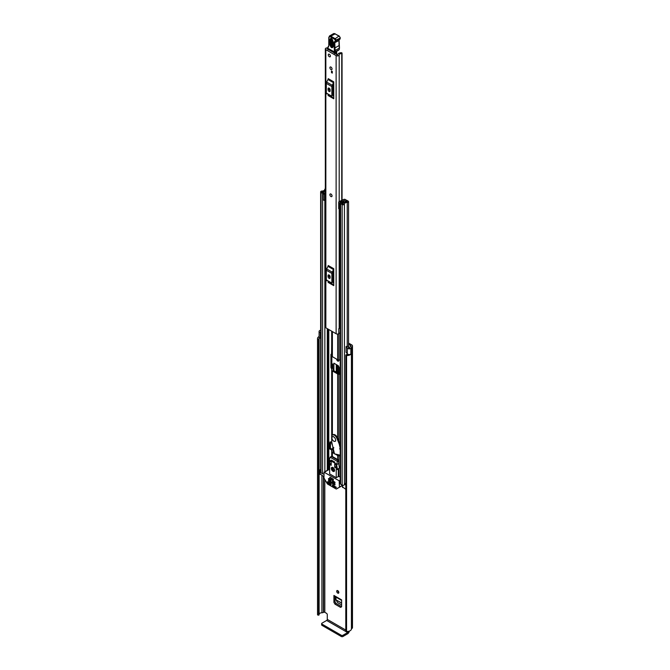 <?xml version="1.0" encoding="UTF-8"?>
<svg xmlns="http://www.w3.org/2000/svg" width="670" height="670" viewBox="0 0 670 670"><rect width="100%" height="100%" fill="white"/><g stroke="black" fill="none" stroke-linecap="round" stroke-linejoin="round"><path stroke-width="1" d="M337.764 590.647A1.508 0.871 -120 0 0 337.01 590.572A1.508 0.871 -120 0 0 336.776 591.786A1.508 0.871 -120 0 0 337.764 593.118A1.508 0.871 -120 0 0 338.517 593.193A1.508 0.871 -120 0 0 338.752 591.979A1.508 0.871 -120 0 0 337.764 590.647A1.508 0.871 -120 0 0 338.836 592.498M338.283 359.966A1.508 0.871 -120 0 0 338.836 360.46M337.387 372.771L338.844 373.525M348.551 343.057L351.784 344.916A2.387 1.373 180 0 1 352.479 345.887A2.387 1.373 180 0 1 351.784 346.867L351.432 347.202A4.414 2.554 180 0 1 350.904 348.408L350.862 348.375A2.094 1.206 0 0 1 347.73 348.492A2.094 1.206 0 0 1 347.311 348.14L346.055 346.566L347.42 346.197L348.802 347.872L349.757 347.747A2.906 1.675 180 0 0 349.916 347.202A2.094 1.206 0 0 1 350.527 346.348L350.712 345.536A0.871 0.502 180 0 1 350.712 346.248M341.608 606.685L340.578 607.38L334.95 604.131L336.022 603.402L334.992 601.618L334.992 596.576M336.022 603.402L341.608 606.635M336.7 359.179A1.508 0.871 -120 0 0 337.764 361.08A1.508 0.871 -120 0 0 338.517 361.155A1.508 0.871 -120 0 0 338.777 360.024M348.551 344.288L350.712 345.536M334.992 601.618L333.92 602.347L333.92 595.446A1.508 0.871 120 0 0 334.238 596.141L341.608 600.395M341.608 606.785L340.578 607.38L341.608 606.785L341.608 599.885L333.92 595.446M333.92 602.347L334.95 604.131M333.878 370.745L333.878 363.173L338.157 365.644L339.171 367.403L339.171 373.533M332.789 368.19L332.789 364.137L331.843 363.592M333.199 448.238L332.63 447.912L332.63 449.62A1.801 1.038 180 0 1 333.132 450.341A18.601 10.737 -120 0 0 333.819 451.01M345.787 630.068L327.287 619.39L327.287 614.692A1.164 0.67 60 0 0 326.458 613.268L324.816 612.321A0.871 0.502 0 0 0 323.585 612.321L323.401 612.422A2.094 1.206 180 0 1 321.927 612.774A2.906 1.675 0 0 0 319.113 614.072M346.055 346.566L346.055 352.261L347.311 353.835A2.094 1.206 0 0 0 347.73 354.187A2.094 1.206 0 0 0 350.862 354.078L350.862 348.375M320.645 338.333L320.302 338.241A2.094 1.206 0 0 1 319.699 337.998A2.094 1.206 0 0 1 319.088 337.144L319.088 331.449A2.094 1.206 0 0 1 319.892 330.503L319.85 330.478A4.414 2.554 180 0 1 320.645 330.285M319.088 331.449A2.094 1.206 0 0 0 319.699 332.303A2.094 1.206 0 0 0 320.302 332.546L320.645 332.638M319.356 337.739A2.906 1.675 0 0 0 319.029 338.509A2.906 1.675 0 0 0 319.096 338.861L319.113 614.867L318.593 615.152A0.871 0.502 180 0 1 317.547 614.708L317.547 338.769A0.871 0.502 0 0 0 318.593 339.213L318.593 615.152M345.787 355.025A0.871 0.502 0 0 0 346.566 355.527L346.566 631.467A0.871 0.502 180 0 1 345.787 630.964L345.787 355.025A0.871 0.502 0 0 1 345.804 354.916L346.407 354.631A2.906 1.675 0 0 0 348.434 354.455M317.547 614.197A4.414 2.554 0 0 0 317.521 614.457A4.414 2.554 0 0 0 317.547 614.708M319.088 336.566A4.414 2.554 0 0 0 317.521 338.509A4.414 2.554 0 0 0 317.547 338.769M346.566 355.527A4.414 2.554 0 0 0 350.904 354.196L350.787 354.128M346.566 631.467A4.414 2.554 0 0 0 351.432 628.937L351.784 628.594A2.387 1.373 0 0 0 352.479 627.622L352.479 345.887M350.904 348.408L350.904 354.196M345.787 630.964A0.871 0.502 180 0 1 345.804 630.864L345.804 355.134M319.104 338.986L319.113 614.867M318.744 615.135L318.593 339.213M327.287 619.39A0.871 0.502 -60 0 1 326.667 620.462L347.63 632.564A0.871 0.502 120 0 0 348.249 631.492M347.63 632.564L342.94 635.269L342.94 636.5L347.63 633.795A2.387 1.373 120 0 0 349.305 631.115M342.94 636.5A1.164 0.67 180 0 1 341.298 636.5L321.977 625.344A1.164 0.67 180 0 1 321.642 624.875L321.642 623.636A1.164 0.67 0 0 1 321.977 623.167L326.667 620.462M321.642 623.636A1.164 0.67 0 0 0 321.977 624.113L321.977 625.344M341.298 636.5L341.298 635.269L321.977 624.113M341.298 635.269A1.164 0.67 0 0 0 342.94 635.269M332.781 449.721L333.442 449.336M338.651 366.08L338.651 372.553L337.596 371.733L336.273 372.126L336.273 364.555M338.651 372.553L339.313 372.796M341.608 604.893L337.63 602.59L335.98 599.851L341.608 603.109M341.608 602.958L335.98 599.851M335.955 599.692L336.022 597.171M331.742 196.578A1.508 0.871 -120 0 0 332.052 195.891A1.508 0.871 -120 0 0 331.39 194.367A1.508 0.871 -120 0 0 330.226 193.965M329.916 67.695A1.508 0.871 -120 0 0 330.57 69.219A1.508 0.871 -120 0 0 331.742 69.621A1.508 0.871 -120 0 0 332.052 68.926A1.508 0.871 -120 0 0 331.39 67.41A1.508 0.871 -120 0 0 330.226 67A1.508 0.871 -120 0 0 329.916 67.695M328.267 54.881A1.508 0.871 -120 0 0 328.928 56.397A1.508 0.871 -120 0 0 330.092 56.808A1.508 0.871 -120 0 0 330.411 56.113A1.508 0.871 -120 0 0 329.749 54.597A1.508 0.871 -120 0 0 328.585 54.186A1.508 0.871 -120 0 0 328.267 54.881M327.672 47.846A2.471 1.424 180 0 1 327.052 47.905A1.801 1.038 0 0 0 325.319 48.944A1.801 1.038 0 0 0 325.846 49.681L336.122 55.618A1.801 1.038 0 0 0 338.057 55.845A1.801 1.038 0 0 0 339.196 54.915A2.471 1.424 180 0 1 341.75 53.55L342.06 53.215A0.871 0.502 0 0 0 341.055 52.704A3.978 2.295 180 0 0 337.688 54.89L327.111 48.776A3.978 2.295 180 0 0 328.158 48.675L328.141 49.773M325.319 48.944L325.319 327.077A1.801 1.038 0 0 0 325.846 327.806L336.122 333.744A1.801 1.038 0 0 0 338.802 333.66L338.97 333.518A1.164 0.67 0 0 1 340.226 333.241M333.76 81.849A1.399 0.804 -60 0 1 333.526 82.712L327.973 79.512A1.399 0.804 120 0 0 328.208 78.641L333.76 81.849L333.76 98.791L328.208 95.592A1.399 0.804 120 0 0 327.973 94.989L333.526 98.197A1.399 0.804 -60 0 1 333.76 98.791M333.76 268.703A1.399 0.804 -60 0 1 333.526 269.575L327.973 266.367A1.399 0.804 120 0 0 328.208 265.504L333.76 268.703L333.76 285.654L328.208 282.447A1.399 0.804 120 0 0 327.973 281.852L333.526 285.052A1.399 0.804 -60 0 1 333.76 285.654M332.295 71.447L332.295 73.105L331.474 72.628L331.474 70.97L332.295 71.447L331.474 72.628M329.28 276.618L329.28 275.135M329.28 89.763L329.28 88.273M340.226 326.952A2.471 1.424 180 0 0 339.196 328.057A1.801 1.038 0 0 1 338.802 328.668L338.802 333.66M333.76 84.186L332.931 85.961L332.931 95.634L333.76 96.463M328.066 89.696A1.457 0.838 -120 0 0 328.702 91.154A1.457 0.838 -120 0 0 329.816 91.547A1.457 0.838 -120 0 0 330.117 90.877L330.117 89.931A1.457 0.838 -120 0 0 329.481 88.465A1.457 0.838 -120 0 0 328.367 88.08A1.457 0.838 -120 0 0 328.066 88.742L328.066 89.696L329.129 89.076A1.457 0.838 -120 0 0 330.117 90.827M329.129 88.172L329.129 89.076M333.526 82.712L332.211 85.283A2.094 1.206 120 0 0 331.868 86.581L331.868 96.246A2.094 1.206 120 0 0 332.211 97.15L327.973 94.989M326.667 93.942A2.094 1.206 -60 0 1 326.315 93.046L331.868 96.246M331.868 86.581L326.315 83.373L326.315 93.046M326.315 83.373A2.094 1.206 -60 0 1 326.667 82.075L332.211 85.283M327.973 79.512L326.667 82.075M332.211 97.15L333.526 98.197M333.76 271.04L332.931 272.816L332.931 282.489L333.76 283.318M328.066 276.551A1.457 0.838 -120 0 0 328.702 278.017A1.457 0.838 -120 0 0 329.816 278.402A1.457 0.838 -120 0 0 330.117 277.74L330.117 276.785A1.457 0.838 -120 0 0 329.481 275.328A1.457 0.838 -120 0 0 328.367 274.934A1.457 0.838 -120 0 0 328.066 275.604L328.066 276.551L329.129 275.931A1.457 0.838 -120 0 0 330.117 277.69M329.129 275.035L329.129 275.931M333.526 269.575L332.211 272.137A2.094 1.206 120 0 0 331.868 273.435L331.868 283.109A2.094 1.206 120 0 0 332.211 284.005L327.973 281.852M326.667 280.797A2.094 1.206 -60 0 1 326.315 279.901L331.868 283.109M331.868 273.435L326.315 270.236L326.315 279.901M326.315 270.236A2.094 1.206 -60 0 1 326.667 268.938L332.211 272.137M327.973 266.367L326.667 268.938M332.211 284.005L333.526 285.052M340.226 327.605A2.722 1.575 0 0 0 339.338 327.63M338.802 328.911L338.97 333.518M340.226 328.493A1.164 0.67 0 0 0 338.97 328.769M334.422 53.399A1.164 0.67 -120 0 0 334.414 53.365L336.675 52.059L336.248 51.573M334.414 53.365L333.987 52.428L334.472 52.143M336.6 54.655L336.692 52.511A1.164 0.67 -120 0 0 336.675 52.059M336.692 52.511L334.782 53.608M333.987 52.428L334.045 51.917M332.848 40.803A0.871 0.486 -1.8 0 0 332.781 41.004L332.948 46.314A0.871 0.486 -1.8 0 1 333.015 46.113C332.353 47.361 331.633 46.984 330.863 44.965L330.695 39.647L331.265 38.835L332.781 41.004A0.871 0.486 -1.8 0 0 333.04 41.331C331.859 38.24 330.762 37.654 329.741 39.564L329.908 44.882C331.089 47.964 332.186 48.55 333.199 46.64L333.04 41.331M331.6 38.961L331.633 44.764C332.245 46.364 332.814 46.674 333.342 45.677M327.831 47.696L327.823 48.265A5.234 3.023 60 0 1 328.225 47.277A6.39 3.693 -120 0 0 328.777 45.803A33.701 19.455 -120 0 0 328.953 38.902L328.853 38.441A2.328 1.34 60 0 1 330.411 36.9L334.447 39.195A1.047 0.603 60 0 1 335.218 40.451L335.218 40.627A1.918 1.106 60 0 1 334.732 41.607A2.906 1.675 -120 0 0 333.995 43.089L334.456 51.933L328.241 48.508M339.263 39.672A2.328 1.34 -120 0 0 338.928 40.703L339.079 45.535L334.966 47.905L334.816 43.073A2.328 1.34 60 0 1 335.302 41.942A2.328 1.34 60 0 1 335.335 41.917A0.578 0.469 -111.1 0 0 335.41 41.883A2.496 1.441 -120 0 0 335.528 41.833A2.496 1.441 -120 0 0 336.038 40.61L336.038 40.434A1.625 0.938 -120 0 0 334.849 38.475L330.821 36.188L335.218 33.785L333.493 33.684A2.906 1.675 60 0 1 334.933 33.818L338.961 36.105L334.447 39.195M339.079 45.535L339.338 48.106L335.226 50.476L334.966 47.905L334.146 47.947M334.874 52.185L335.226 50.476L334.405 50.518M339.372 49.203L339.405 47.704L339.372 49.203A2.906 1.742 -61.9 0 1 339.104 49.706L334.581 52.21A0.578 0.578 0 0 0 334.59 52.21L327.948 48.533A0.578 0.578 0 0 1 327.663 47.905L328.166 46.707A0.578 0.461 35 0 0 328.225 47.277M340.151 37.604L340.151 38.064A1.625 0.938 60 0 0 338.961 36.105L339.38 36.347M333.995 43.089L339.095 40.46L339.481 47.972M337.965 50.401L339.104 49.706L337.965 50.401M333.158 45.15L332.588 44.848L332.421 39.538M329.339 54.262A1.508 0.871 60 0 1 330.327 55.593A1.508 0.871 60 0 1 330.092 56.808A1.508 0.871 60 0 1 329.339 56.732A1.508 0.871 60 0 1 328.35 55.401A1.508 0.871 60 0 1 328.585 54.186A1.508 0.871 60 0 1 329.339 54.262M330.938 196.528A1.508 0.871 60 0 1 329.958 195.196A1.508 0.871 60 0 1 330.184 193.99A1.508 0.871 60 0 1 330.938 194.066A1.508 0.871 60 0 1 331.926 195.397A1.508 0.871 60 0 1 331.7 196.603A1.508 0.871 60 0 1 330.938 196.528M330.98 67.075A1.508 0.871 60 0 1 331.968 68.407A1.508 0.871 60 0 1 331.742 69.621A1.508 0.871 60 0 1 330.98 69.546A1.508 0.871 60 0 1 329.992 68.214A1.508 0.871 60 0 1 330.226 67A1.508 0.871 60 0 1 330.98 67.075M340.226 374.27L338.92 374.27A1.801 1.038 180 0 1 337.638 373.969L332.379 370.929A1.801 1.038 180 0 1 331.851 370.192L331.558 368.508A0.871 0.502 60 0 1 330.938 367.436L330.938 354.623A0.871 0.502 60 0 1 331.558 354.271L331.851 331.273L331.851 355.954A1.801 1.038 0 0 0 332.379 356.691L337.638 359.723A1.801 1.038 0 0 0 338.92 360.033L340.226 360.033M340.226 373.533L338.543 373.441L333.283 370.409L333.132 368.802A1.801 1.038 0 0 0 332.605 368.065L331.558 368.508M331.851 370.192L331.851 368.802M331.826 442.418L330.117 441.857L329.506 443.95L329.506 448.624L331.7 450.131L331.851 451.731A1.801 1.038 -0 0 0 332.379 452.468L334.422 453.649M332.312 444.595A1.801 1.038 180 0 1 331.851 443.9L331.851 442.527M331.843 354.514L331.843 366.917A0.871 0.502 -120 0 0 332.462 367.989M329.623 443.691L330.528 443.163L330.411 448.104L332.605 449.604M331.022 441.907L330.905 442.945L330 443.473M344.539 200.322L344.405 200.405A1.34 0.771 0 0 0 344.012 200.95A2.412 1.39 180 0 1 344.012 200.975A2.412 1.39 180 0 1 341.574 202.365A1.34 0.771 0 0 0 340.226 203.136A1.34 0.771 0 0 0 340.62 203.68L342.161 204.576A1.34 0.771 0 0 0 343.609 204.744A1.34 0.771 0 0 0 344.439 204.04A2.848 1.641 180 0 1 347.236 202.424A1.34 0.771 0 0 0 348.551 201.653A1.34 0.771 0 0 0 348.166 201.109L346.608 200.213L345.703 200.732L345.703 201.871M338.702 202.583L339.447 203.32L339.447 209.392L338.702 208.655L338.702 202.231A1.566 0.905 -0 0 1 339.263 201.536L343.484 199.493A1.457 0.838 -0 0 1 345.444 199.543L345.511 199.576A1.508 0.871 180 0 1 345.954 200.196A1.508 0.871 180 0 1 345.511 200.807L345.284 200.95A3.693 2.127 180 0 1 345.284 200.975A3.693 2.127 180 0 1 341.566 203.102L343.166 204.032A4.129 2.387 180 0 1 347.219 201.687L345.703 200.732M335.008 453.984L337.638 455.508A1.801 1.038 -0 0 0 338.92 455.809L340.226 455.809M333.132 450.341L333.132 451.731L334.146 452.443M338.007 454.67L339.749 455.072M331.851 451.731L331.851 450.341M325.319 188.831A1.34 0.771 0 0 0 324.757 189.442A2.848 1.641 180 0 1 321.96 191.059A1.34 0.771 0 0 0 320.645 191.829A1.34 0.771 0 0 0 321.039 192.382L322.58 193.27A1.34 0.771 0 0 0 324.037 193.437A1.34 0.771 0 0 0 324.858 192.726A2.412 1.39 180 0 1 324.858 192.7A2.412 1.39 180 0 1 325.319 191.888M323.953 473.95A1.34 0.771 180 0 1 322.58 473.765L321.039 472.878A1.34 0.771 180 0 1 320.645 472.333L320.645 191.829M345.787 483.171A2.848 1.641 0 0 0 344.489 484.284A2.848 1.641 0 0 0 344.439 484.544A1.34 0.771 180 0 1 343.609 485.239A1.34 0.771 180 0 1 342.161 485.072L340.62 484.184A1.34 0.771 180 0 1 340.226 483.64L340.226 203.136M340.226 208.11L340.084 202.097L344.305 200.464M323.953 476.697L320.092 473.992M345.787 489.301L342.646 487.015M325.319 190.757A4.129 2.387 180 0 1 321.977 191.796L323.585 192.726A3.693 2.127 180 0 1 323.585 192.7A3.693 2.127 180 0 1 325.319 190.9M340.084 202.097L339.983 203.32L339.447 203.32M339.447 209.392L339.983 209.392L339.983 203.32M325.319 200.439A1.566 0.905 180 0 1 325.092 200.447L323.208 200.02L323.208 193.638L325.319 193.571M323.208 193.948L325.092 194.375A1.566 0.905 -0 0 0 325.319 194.367M324.489 194.375L324.489 200.447M345.787 485.03L344.489 484.284M319.917 474.226L320.293 469.603A1.742 1.005 180 0 1 320.645 469.444M319.917 469.955L320.092 474.469M320.645 470.516L320.092 470.198M334.824 463.137L334.824 462.091L331.332 460.072L331.332 461.119M329.774 477.4L329.774 478.439L333.266 480.457L333.266 479.41L330.05 477.233M333.233 467.702A1.365 0.787 -120 0 0 333.091 467.752A1.365 0.787 -120 0 0 332.881 468.849A1.365 0.787 -120 0 0 333.777 470.055A1.365 0.787 -120 0 0 334.464 470.122A1.365 0.787 -120 0 0 334.573 470.022M332.957 467.509A2.328 1.34 -120 0 0 331.792 467.4A2.328 1.34 -120 0 0 331.441 469.26A2.328 1.34 -120 0 0 332.957 471.312A2.328 1.34 -120 0 0 334.121 471.42A2.328 1.34 -120 0 0 334.472 469.561A2.328 1.34 -120 0 0 332.957 467.509M332.278 467.292A2.328 1.34 -120 0 0 333.777 470.834A2.328 1.34 -120 0 0 334.456 471.06M332.379 484.929L332.379 485.407L332.998 485.046M333.409 485.289L332.588 485.758L335.771 487.601L336.332 487.383L332.588 484.812M339.456 487.257L336.114 488.983L327.412 483.958L323.953 477.97L324.071 472.208L339.162 480.775L339.456 487.257L342.479 485.507M331.147 484.695L330.938 483.866L327.345 481.789L327.605 482.819L328.367 482.375M329.665 469.603L328.886 469.628M332.379 480.893L332.379 481.37L332.998 481.018M335.05 482.911L334.849 482.082L332.588 480.775M328.476 478.64L328.476 479.117L329.096 478.757M331.147 480.658L330.938 479.829L328.677 478.522M328.476 480.541L328.476 481.018L329.096 480.658M335.05 484.812L334.849 483.983L328.677 480.423M340.636 486.571L336.407 489.016M328.576 482.501L327.605 482.819M340.226 476.747L338.3 476.529L336.24 477.718L336.24 469.41L337.378 469.26L336.658 464.662L338.71 463.481L339.43 468.07L337.27 469.628M337.412 461.421L330.134 457.216L331.55 456.304A1.164 0.67 60 0 1 332.136 456.362L337.889 459.679L336.658 464.193L329.255 459.921L328.534 464.151L329.665 465.617L329.665 473.916L336.24 477.718M333.409 481.253L332.379 481.37M329.506 479L328.476 479.117M329.506 480.893L328.476 481.018M327.756 482.969L330.938 484.812M332.588 481.73L334.849 483.036M328.677 479.469L330.938 480.775M328.677 481.37L334.849 484.929M337.889 459.679A1.164 0.67 60 0 1 338.71 461.102L338.71 463.481M338.3 469.025L338.3 476.529M336.658 464.662L336.658 464.193M332.136 456.362L330.134 457.216L329.255 459.921M329.355 464.251L331.206 465.315L331.206 461.998L329.975 461.287L329.355 464.251L331.206 463.179M336.549 468.405L335.938 464.72L334.699 464.008L334.699 467.333L336.549 468.405M333.476 479.293L330.05 477.224M336.223 466.454L334.699 467.333M340.226 455.181L334.472 453.858L333.199 448.255L333.71 448.071L332.772 446.664L331.759 442.116L331.658 436.681A3.953 2.278 60 0 1 332.471 435.031A3.953 2.278 60 0 1 336.75 437.962L339.204 443.95L340.226 448.448M340.184 448.707L339.656 448.674L340.226 449.738M339.204 443.95L339.824 443.59L340.226 445.366M338.074 440.776L338.693 440.416L339.824 443.59M336.75 437.962L337.362 437.602L338.693 440.416M337.362 437.602A3.953 2.278 -120 0 0 333.082 434.679L332.471 435.031M333.777 441.17A2.613 1.508 -120 0 0 335.084 441.304A2.613 1.508 -120 0 0 335.486 439.202A2.613 1.508 -120 0 0 333.777 436.899A2.613 1.508 -120 0 0 332.471 436.773A2.613 1.508 -120 0 0 332.069 438.867A2.613 1.508 -120 0 0 333.777 441.17M324.816 612.321L324.816 479.661M347.311 353.835L347.311 348.14M321.927 612.774L321.927 475.532M323.401 612.422L323.401 476.378M323.585 612.321L323.585 476.487M351.432 628.937L351.432 347.202M351.599 628.703L351.599 346.968M351.784 628.594L351.784 346.867M320.302 338.241L320.302 332.546M337.596 371.733L337.596 365.326M337.178 365.083L337.178 371.708M325.846 327.806L325.846 49.681M336.122 333.744L336.122 55.618M341.75 200.33L341.75 53.55M339.196 328.057L339.196 209.141M339.196 201.57L339.196 54.915M342.052 53.382L342.052 200.188M328.066 88.742L329.096 88.147M328.066 275.604L329.096 275.01M329.741 39.564A0.871 0.486 -1.8 0 0 330.695 39.647L331.466 39.455A0.871 0.486 178.2 0 1 332.127 39.438M328.283 46.599A0.578 0.461 35 0 0 328.166 46.707L328.777 45.803M328.777 45.258L328.786 38.743M328.794 38.76L329.389 36.054A2.906 1.675 -120 0 1 330.821 36.188L330.411 36.9M335.343 34.053L339.255 36.071L340.327 37.997L335.218 40.451M340.301 37.914L339.64 39.455A2.496 1.441 60 0 0 340.151 38.24L335.218 40.627M335.637 41.758L339.514 39.513A2.496 1.441 60 0 0 339.64 39.455L335.352 41.917A0.578 0.469 -111.1 0 1 334.732 41.607M339.405 39.564L338.961 40.267M329.908 44.882A0.871 0.486 -1.8 0 0 330.863 44.965M331.633 44.764A0.871 0.486 178.2 0 1 332.588 44.848M337.638 438.188L337.638 373.969M332.379 435.09L332.379 370.929M331.7 442.3L331.7 441.363M331.7 436.279L331.7 368.592M338.92 441.053L338.92 374.27M337.638 359.723L337.638 334.037M332.379 356.691L332.379 331.583M331.7 354.346L331.7 331.189M328.786 469.486L328.786 464.838M328.786 462.836L328.786 329.506M331.7 456.253L331.7 450.131M338.92 360.033L338.92 333.56M332.379 456.505L332.379 452.468M337.638 459.536L337.638 455.508M338.92 476.747L338.92 468.673M338.92 464.787L338.92 455.809M344.439 484.544L344.439 204.04M347.236 354.656L347.236 353.752M347.236 346.248L347.236 202.424M321.039 472.878L321.039 192.382M324.858 471.755L324.858 200.447L324.858 471.755M322.58 473.765L322.58 193.27M327.295 470.348L327.295 328.643M328.25 469.796L328.25 329.196M328.459 469.678L328.459 329.313M342.161 485.072L342.161 204.576M340.62 484.184L340.62 203.68M345.301 201.98L345.301 200.933M345.511 201.921L345.511 200.807M325.092 194.375L325.092 200.447M342.646 485.256L342.646 487.492M330.938 367.436L331.843 366.917M331.558 354.271L330.938 354.623M330.611 448.456L329.707 448.975M331.022 442.686L330.117 443.205M330.411 448.104L329.506 448.624M330.411 443.431L329.506 443.95M342.479 485.315L339.573 486.99M340.226 480.164L339.162 480.775M339.573 481.487L340.226 481.11M324.364 472.233L329.297 469.385M335.771 487.601L336.39 487.249M339.43 468.07L337.378 469.26M337.337 461.898L338.71 461.102M331.65 456.639L337.412 459.955M333.342 448.037L333.828 447.753M317.521 614.457L317.521 338.509M334.59 52.21A0.578 0.578 0 0 0 335.151 52.201L338.526 50.258M333.493 33.684L329.389 36.054M348.551 347.613L348.551 201.653M342.479 487.249L342.479 485.206M324.071 472.208L329.003 469.36M333.828 447.719L333.25 448.046M335.745 440.919L335.084 441.304M333.124 436.388L332.471 436.773"/></g></svg>
